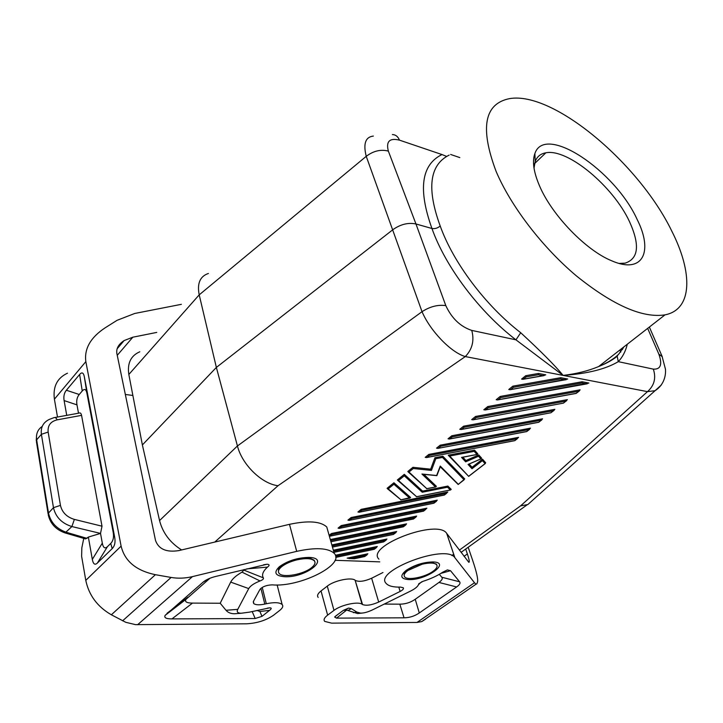 <?xml version="1.0" encoding="UTF-8"?>
<svg xmlns="http://www.w3.org/2000/svg" width="723" height="723" viewBox="0 0 723 723"><rect width="100%" height="100%" fill="white"/><g stroke="black" fill="none" stroke-linecap="round" stroke-linejoin="round"><path stroke-width="1.08" d="M623.958 346.823L618.662 354.243C614.189 358.716 607.501 362.829 598.581 366.579L598.581 366.579C588.16 370.926 576.339 373.863 563.136 375.4L515.96 339.837L520.714 332.725C485.576 305.657 453.267 262.648 440.208 226.001C437.623 228.17 434.866 229.001 431.947 228.486C417.948 189.408 421.283 164.763 441.961 154.55L446.642 156.412M617.876 355.02L617.189 356.258L618.292 361.654C605.666 369.164 587.284 373.746 563.136 375.4C554.957 365.486 540.813 351.261 520.714 332.725M662.286 356.755L658.843 354.107C662.53 364.509 660.695 369.525 653.33 369.128C656.267 378.012 654.324 385.513 647.492 391.64L655.065 390.7L661.283 385.043M459.376 550.113L520.587 505.883L527.844 504.546L534.198 498.861M445.811 305.621C451.758 318.364 460.406 326.633 471.767 330.411C474.469 340.56 472.318 349.281 465.305 356.575C450.528 352.327 429.896 330.275 422.033 311.685C430.077 306.516 438.011 304.5 445.811 305.621L415.96 223.976C408.26 222.386 400.605 224.257 392.996 229.598L216.367 367.429L199.205 294.857L366.236 156.331C373.43 150.881 380.804 149.146 388.359 151.107C385.874 141.41 389.58 137.75 399.485 140.145C397.948 136.52 395.58 134.659 392.39 134.577M181.618 549.941C170.104 542.711 162.756 532.923 159.557 520.569L142.377 444.952L216.367 367.429L237.433 445.964L422.033 311.685L366.236 156.331C363.091 143.732 365.467 136.981 373.348 136.078M619.177 263.425L625.07 263.163C638.59 258.78 640.063 244.943 629.507 221.663C613.276 186.407 567.691 148.242 545.847 152.806C540.659 153.692 537.117 156.548 535.237 161.365L534.008 168.088M619.864 350.013L620.795 352.092M468.179 547.257L472.49 559.873C476.502 571.721 478.183 579.069 477.541 581.925L476.846 583.859L476.014 584.211L474.496 582.747L454.812 557.623C445.784 543.452 372.734 571.251 386.308 583.588C388.658 586.091 393.393 587.266 400.515 587.103L403.289 587.781C403.904 588.793 402.847 590.004 400.126 591.441L378.698 602.06C371.676 605.124 366.299 605.955 362.548 604.545L355.101 580.189C351.17 576.963 334.053 580.587 327.284 586.127L321.03 590.944C317.768 593.556 316.819 595.707 318.174 597.406M464.067 556.303L467.365 553.945L465.693 549.046M467.365 553.945C469.263 559.674 469.742 562.458 468.802 562.304L446.751 533.457L454.884 557.713M378.933 559.177C365.269 546.163 437.478 518.536 446.687 533.366L446.751 533.457M456.611 586.959C459.647 584.835 460.65 583.118 459.62 581.807L450.51 570.7L447.41 569.923L442.711 572.209C437.252 575.842 430.646 578.888 422.91 581.346L418.798 583.741L418.509 584.654C417.596 586.715 415.011 588.82 410.745 590.98L373.195 609.543C368.115 612.029 363.895 613.221 360.533 613.104L356.864 612.092L351.306 608.63L348.594 608.061L343.317 610.384L335.589 616.123L334.632 617.035L336.547 618.129L404.049 617.813C409.589 617.731 414.668 616.113 419.286 612.959L456.611 586.959L438.951 582.449L415.228 599.277C410.574 602.503 405.431 604.139 399.819 604.166L384.22 604.085M425.675 619.087L421.735 621.59L417.008 622.449L331.604 623.136L324.681 621.391C323.335 619.774 324.32 617.686 327.636 615.128L333.981 610.384C340.867 604.934 358.129 601.175 362.051 604.22L362.548 604.545M404.148 575.788L404.157 573.818L407.718 569.869L411.839 567.365M428.052 562.557L431.143 562.458M431.36 562.467L436.412 564.139L436.882 565.151M458.183 484.482L464.717 478.951L442.838 456.213L434.93 457.731L435.815 458.698L442.476 457.424L464.103 479.81L458.183 484.482L440.271 466.778L440.253 466.073L436.638 475.508L421.943 474.026L435.481 486.94L426.796 488.658L408.965 472.029L413.285 468.522L412.941 467.32L407.817 471.486L408.965 472.029M434.93 457.731L430.673 469.173L431.441 470.411L435.815 458.698M407.908 570.474L422.16 564.211C429.607 562.521 434.424 562.693 436.611 564.735C437.822 566.443 436.665 568.603 433.149 571.215C425.251 577.216 407.392 580.786 404.645 576.846C403.407 575.201 404.491 573.077 407.908 570.474M388.359 151.107L415.96 223.976L431.947 228.486C445.368 266.57 479.204 311.712 515.96 339.837L471.767 330.411M448.585 455.598L468.685 476.376L449.706 456.041L474.189 451.351L476.945 454.451L461.563 457.415L465.648 461.834L478.527 456.249L480.858 458.888L468.043 464.437L472.011 468.721L482.422 460.641L485.061 463.624L468.793 476.186M469.11 464.039L472.083 467.266L482.503 459.168L485.675 462.756L485.061 463.624M487.772 406.552L580.099 389.824L579.277 390.998L576.123 393.429L485.196 409.968L483.823 409.751L487.772 406.552L488.332 407.655L578.816 391.233L576.114 393.321M444.473 494.975L359.168 512.236L357.93 512.001L361.184 509.354L361.735 510.33L446.615 493.312L444.338 495.065L359.566 512.092L361.735 510.33M444.338 495.065L447.799 492.02L361.184 509.354M376.575 547.501L374.225 549.308L377.307 546.461L335.391 555.255M393.592 534.252L396.674 531.504L331.848 544.943M471.685 419.611L475.562 416.466L476.123 417.56L566.091 401.066L563.398 403.145L473.05 419.828L471.685 419.611M563.443 403.109L567.365 399.656L475.562 416.466M544.085 375.599L522.991 379.304L521.572 379.096L525.738 375.707L526.308 376.864L538.382 374.74L543.208 375.653L545.748 374.839L538.527 373.466L525.738 375.707M354.143 558.707L347.148 558.138L367.844 553.773L364.717 556.547L354.46 558.716L349.905 558.554L366.724 555.002M436.529 448.161L440.208 445.178L530.456 428.17L526.651 431.514L437.858 448.387L436.529 448.161M550.989 412.716L554.857 409.326L463.57 426.199L464.139 427.284L553.583 410.718L550.935 412.761L461.59 429.345L464.139 427.284M550.935 412.761L461.111 429.516L459.765 429.299L463.57 426.199M388.215 488.856L387.085 488.323L393.927 482.765L410.61 497.487L400.967 499.819L388.215 488.856L393.908 484.238L393.927 482.765M347.917 520.135L351.116 517.532L437.252 500.162L433.836 503.181L349.137 520.37L347.917 520.135M512.851 386.172L560.723 377.695L567.691 379.015L510.167 389.715L508.757 389.498L512.851 386.172L513.42 387.311L560.578 378.942L565.232 379.819L510.691 389.525L513.42 387.311M398.5 480.515L397.37 479.973L404.32 474.324L404.293 475.815L422.241 492.246L447.537 487.212L450.33 489.959L416.593 496.701L398.5 480.515L404.293 475.815M450.33 489.959L451.224 489.372L447.871 486.073L422.575 491.107L404.32 474.324M330.601 540.542L405.431 525.106L406.588 523.85L330.321 539.557M476.945 454.451L477.84 453.881L474.55 450.149L448.251 455.183L449.706 456.041M480.858 458.888L481.581 458.12L478.78 454.948L465.892 460.542L462.847 457.234M514.893 440.596L426.525 457.578L425.214 457.352L428.829 454.415L429.39 455.463L517.334 438.707L514.812 440.659L426.977 457.415L429.39 455.463M514.812 440.659L518.572 437.352L428.829 454.415M423.642 511.053L339.268 528.377L338.057 528.142L341.211 525.585L341.762 526.534L425.702 509.462L423.497 511.161L339.656 528.242L341.762 526.534M423.497 511.161L426.868 508.179L341.211 525.585M542.548 418.825L451.794 435.77L452.354 436.837L541.292 420.208L542.548 418.825M541.292 420.208L538.743 422.286L449.381 439.033L448.043 438.807L451.794 435.77M587.302 383.786L497.569 399.936L496.177 399.72L500.199 396.457L582.142 381.762L588.874 383.045L498.084 399.756L500.759 397.578L581.997 382.991L586.489 383.841M329.137 535.391L331.459 533.502L416.647 516.077L415.888 517.144L413.321 519.024L329.941 536.123L332.011 534.442L331.459 533.502M383.877 541.753L386.922 539.042L333.339 550.212M430.673 469.173L412.941 467.32M435.481 486.94L436.403 486.344L423.868 474.351M335.038 560.298L379.747 561.861M525.874 368.233L647.492 391.64L520.587 505.883M214.749 542.069L278.03 485.72C261.771 483.823 242.06 464.636 237.433 445.964L159.557 520.569M349.534 520.226L351.667 518.499L351.116 517.532M139.81 351.776C130.818 355.716 127.158 363.28 128.839 374.469L142.377 444.952M208.423 273.466C200.027 276.303 196.954 283.434 199.205 294.857L128.839 374.469M438.319 448.224L440.768 446.236L440.208 445.178M332.453 547.103L393.511 534.414L332.444 547.049M637.099 219.358C615.101 170.619 544.916 123.317 534.866 153.574C532.038 161.356 533.637 172.237 539.665 186.2C552.092 215.318 585.937 250.321 611.513 260.714C642.729 274.541 653.664 251.966 637.099 219.358M496.095 171.378C479.756 127.835 484.283 103.579 509.679 98.599C553.574 91.152 639.186 163.633 671.821 231.17C692.959 272.734 692.616 309.489 665.033 314.848C642.675 318.346 613.194 305.422 576.593 276.059C542.286 247.284 510.781 206.091 496.095 171.378M485.196 409.968L488.332 407.655M510.167 389.715L510.691 389.525M566.073 379.765L565.232 379.819M482.503 459.168L482.422 460.641M472.083 467.266L472.011 468.721M348.929 558.599L349.905 558.554M364.889 556.421L354.46 558.716M367.112 554.803L364.717 556.547M582.142 381.762L581.997 382.991M461.111 429.516L461.59 429.345M478.78 454.948L478.527 456.249M465.892 460.542L465.648 461.834M413.466 518.906L329.399 536.294M447.871 486.073L447.537 487.212M422.575 491.107L422.241 492.246M440.208 226.001C426.534 188.54 429.507 164.907 449.137 155.111M281.437 566.073L278.463 569.751L278.427 571.902M281.609 566.733C278.463 569.408 277.65 571.64 279.168 573.438C282.838 578.165 303.678 574.378 311.631 567.618C314.894 564.934 315.779 562.666 314.297 560.804C311.396 558.283 305.567 557.975 296.791 559.891C290.411 561.518 285.35 563.795 281.609 566.733M423.027 474.27L421.943 474.026M397.704 480.379L416.593 496.701M473.05 419.828L563.398 403.145M403.452 526.642L330.926 541.699M395.933 532.553L393.439 534.378M538.527 373.466L538.382 374.74M560.723 377.695L560.578 378.942M386.172 540.081L383.714 541.879L333.927 552.291M579.277 390.998L578.816 391.233M449.381 439.033L452.354 436.837M468.694 464.157L468.043 464.437M566.543 400.822L566.091 401.066M333.936 552.336L383.714 541.879M554.035 410.483L553.583 410.718M442.838 456.213L442.476 457.424M408.143 471.884L426.796 488.658M462.377 457.261L461.563 457.415M426.525 457.578L426.977 457.415M541.744 419.973L538.752 422.169M474.55 450.149L474.189 451.351M522.991 379.304L526.308 376.864M387.429 488.73L400.967 499.819M500.199 396.457L500.759 397.578M497.569 399.936L498.084 399.756M156.774 332.408L132.824 337.198L124.148 340.551C118.554 344.238 116.123 348.522 116.846 353.393L155.499 540.406C158.608 549.182 166.417 552.571 178.915 550.583L289.48 524.329L296.701 551.351C315.653 547.248 328.161 547.926 334.225 553.357C345.693 564.464 299.747 587.456 272.273 584.862C266.624 585.061 262.521 586.579 259.946 589.426L253.502 601.238L253.665 603.497C255.535 605.015 259.25 605.214 264.799 604.076L266.299 603.741L262.241 587.392M132.869 395.454L125.332 394.469M67.492 373.185C57.153 378.012 52.788 386.678 54.406 399.177L85.838 361.627C84.13 348.748 90.565 337.478 105.133 327.826L117.09 320.307L134.749 313.466L181.374 304.329M83.76 538.382L81.826 547.871L81.618 556.303L85.784 580.37C88.902 595.273 97.424 606.742 111.351 614.785L125.775 622.304L135.499 624.636L246.435 623.822C256.981 623.253 266.001 620.397 273.502 615.264L279.792 610.348C282.675 608.025 283.452 606.082 282.133 604.518C279.575 602.376 274.297 602.114 266.299 603.741M85.838 361.627L121.112 546.127C124.718 561.147 136.141 570.664 155.4 574.695L171.125 577.451L122.621 620.804M54.406 399.177L57.497 417.044M66.742 415.364L64.112 400.578L76.972 404.871L78.509 413.222M48.07 513.682L36.457 441.852L36.647 439.864L41.392 434.297L48.152 432.074C47.546 425.549 50.556 421.473 57.171 419.846C56.168 417.858 55.056 417.144 53.827 417.713L49.39 419.367C43.235 422.331 40.569 427.311 41.392 434.297L53.466 507.682C55.671 517.099 61.817 523.389 71.884 526.552L100.524 533.411L102.314 543.145C103.226 547.835 104.934 549.019 107.429 546.678L110.727 543.443C113.222 540.876 114.044 537.189 113.195 532.363L86.932 393.321L84.32 376.71C83.479 372.598 81.916 371.848 79.62 374.478L66.362 390.248C64.175 392.951 63.425 396.394 64.112 400.578M84.32 376.71L114.704 537.352C115.563 542.259 114.731 546.01 112.201 548.594L97.379 563.054L107.429 546.678M42.232 426.407C37.732 429.444 35.87 433.936 36.647 439.864L48.495 513.05L48.269 514.921C50.321 523.705 55.924 529.706 65.088 532.932L85.558 538.906L88.36 537.072L92.318 559.385C93.213 564.13 94.903 565.35 97.379 563.054M86.932 393.321C86.091 389.182 84.528 388.405 82.241 390.989L79.25 394.487C77.009 397.189 76.258 400.659 76.972 404.871M57.171 419.846L81.563 415.364C81.084 413.258 80.244 412.517 79.042 413.122L54.939 417.514M81.563 415.364L102.006 526.199L100.524 533.411M100.352 533.475L88.36 537.072M65.088 532.932L71.884 526.552L74.379 519.403C66.76 517.09 62.115 512.417 60.443 505.377L53.466 507.682L48.495 513.05C50.637 522.44 56.593 528.856 66.353 532.309L87.067 538.373M328.233 532.191L326.769 527.013C320.669 521.283 308.242 520.388 289.48 524.329M208.866 578.707L202.901 582.313C205.883 579.765 210.221 577.794 215.915 576.394L267.121 564.238C269.616 564.464 269.733 565.431 267.465 567.112C262.946 571.278 261.563 574.857 263.335 577.84C263.877 578.843 262.783 579.882 260.045 580.958C254.107 583.298 250.339 585.838 248.73 588.585L237.759 609.362C236.493 611.848 237.605 613.149 241.093 613.258L249.426 612.146L269.616 607.862C271.731 607.826 271.731 608.649 269.616 610.339L261.988 616.358L259.909 611.486L256.972 610.438M202.901 582.313L165.187 615.318C163.841 617.704 166.1 618.897 171.966 618.897L255.183 618.508L261.988 616.358M171.125 577.451C178.066 578.626 185.187 578.346 192.481 576.611L296.701 551.351M238.048 613.484L234.288 613.764C230.646 613.673 227.89 612.508 226.01 610.275L220.208 603.244L192.499 603.099C186.733 603.045 184.555 601.798 185.974 599.358L209.959 578.255M248.73 588.585L230.691 582.114L220.208 603.244M260.045 580.958L241.997 572.146C236.15 575.49 232.381 578.816 230.691 582.114M263.335 577.84L243.859 570.113L241.997 572.146M246.742 568.893L267.465 567.112M243.859 570.113L243.868 569.588M362.024 613.077L357.632 613.574L346.633 610.067L343.407 610.32M439.313 574.324L441.816 577.243C442.901 578.572 441.952 580.307 438.951 582.449M418.662 584.112L421.979 581.663M382.964 572.517L371.64 578.228C364.699 581.292 359.358 582.06 355.608 580.542M314.812 561.608L314.116 560.153L310.212 558.328L307.374 558.002M653.33 369.128L618.292 361.654C622.639 357.026 625.639 351.215 627.293 344.229M398.807 587.121L400.126 591.441M408.631 579.593C400.542 578.888 399.683 575.833 406.073 570.42C414.378 564.997 423.317 562.178 432.887 561.934C451.721 562.304 426.281 580.497 408.631 579.593M417.008 622.449L474.496 582.747M451.857 555.544L453.71 554.207M374.143 549.272L335.734 557.352M335.653 556.213L376.186 547.7M278.03 485.72L465.305 356.575L525.504 368.161M473.538 419.656L476.123 417.56M351.667 518.499L436.077 501.455M658.843 354.107L647.663 328.369M576.068 393.357L485.702 409.796M543.208 375.653L523.524 379.114M441.961 154.55L399.485 140.145M405.431 525.106L403.298 526.76M458.283 484.302L440.253 466.073M413.285 468.522L431.441 470.411M333.61 551.179L385.784 540.28M332.119 545.91L395.535 532.752M440.768 446.236L529.209 429.534M393.908 484.238L409.661 498.084M332.011 534.442L415.49 517.343M538.689 422.223L449.851 438.87M117.243 355.327L132.824 337.198M85.784 580.37L121.112 546.127M66.362 390.248L79.25 394.487M82.241 390.989L79.62 374.478M48.152 432.074L60.443 505.377M92.318 559.385L102.314 543.145M110.727 543.443L112.201 548.594M113.195 532.363L114.704 537.352M74.379 519.403L102.006 526.199M308.866 557.415C297.605 557.65 287.79 560.732 279.421 566.669C273.33 572.598 275.165 575.96 284.925 576.746C305.983 577.776 331.188 557.894 308.866 557.415M192.481 576.611L137.632 624.708M237.759 609.362L226.01 610.275M269.616 610.339L259.909 611.486M167.049 613.258L187.881 597.27M171.966 618.897L192.499 603.099M255.183 618.508L252.173 611.522M111.351 614.785L155.4 574.695M264.799 604.076L260.895 588.332M346.633 610.067L336.547 618.129M399.819 604.166L404.049 617.813M450.51 570.7L440.894 573.384M459.62 581.807L441.816 577.243M415.228 599.277L419.286 612.959M348.025 610.456L351.306 608.63M353.384 612.661L356.864 612.092M327.284 586.127L333.981 610.384M327.636 615.128L321.03 590.944M371.64 578.228L378.698 602.06M362.051 604.22L355.101 580.189M665.033 314.848L598.581 366.579C606.245 363.524 612.444 360.081 617.189 356.258M649.353 327.058L661.997 356.087L665.449 369.137C665.946 373.981 664.88 384.446 655.056 390.7M527.844 504.546L655.065 390.7M534.568 163.597L545.847 152.806M446.687 533.366L454.812 557.623M404.157 573.818C403.741 569.851 423.027 561.382 431.631 562.449L433.457 562.711M461.084 552.363L527.085 504.853M436.611 564.735L436.412 564.139M468.685 476.376L485.305 463.542M622.376 349.543L623.588 347.112M459.828 157.596L450.628 154.46M436.484 501.238L433.908 503.226L349.137 520.37M405.829 524.907L403.38 526.796L330.944 541.753M374.216 549.308L335.734 557.397M529.652 429.308L526.706 431.586L437.858 448.387M481.102 458.843L468.287 464.392M440.325 466.633L436.864 475.662M435.788 486.94L426.633 488.757M477.261 454.46L461.889 457.424M413.402 519.06L415.888 517.144M450.637 489.959L416.421 496.8M409.977 498.084L400.795 499.918M436.837 475.653L422.675 474.234M36.575 435.228L36.258 440.479M278.463 569.751C278.039 565.241 297.578 556.9 307.627 557.984L310.212 558.328M234.288 613.764L241.093 613.258M267.121 564.238L263.57 564.799M269.616 607.862L267.42 608.124M165.187 615.318L185.974 599.358M326.769 527.013L334.225 553.357M117.117 348.793L124.148 340.551M253.258 601.825L253.665 603.497M277.144 584.961L282.133 604.518M338.174 614.198L334.632 617.035M418.509 584.654L420.434 582.828L418.798 583.741M357.632 613.574L360.533 613.104M345.196 609.986L348.594 608.061M421.735 621.59L476.014 584.211M535.237 161.365L534.866 153.574M314.116 560.153L314.297 560.804"/></g></svg>
